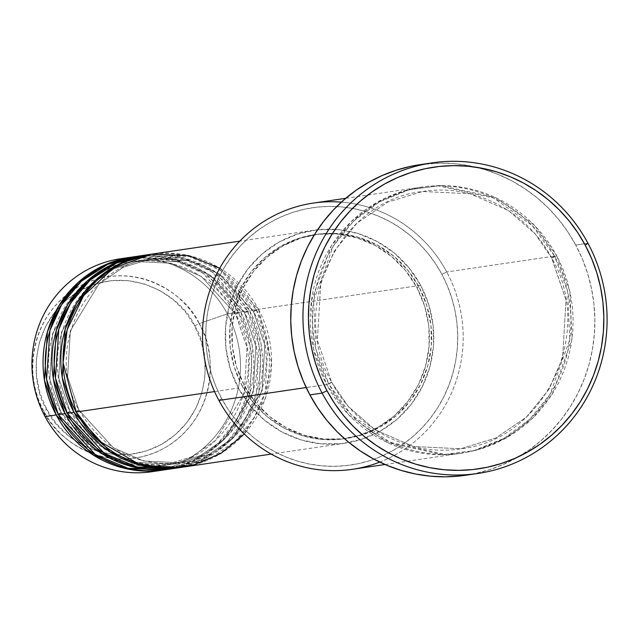 <?xml version="1.0" encoding="UTF-8"?>
<svg xmlns="http://www.w3.org/2000/svg" width="639" height="639" viewBox="0 0 639 639"><rect width="100%" height="100%" fill="white"/><g stroke="black" fill="none" stroke-linecap="round" stroke-linejoin="round"><path stroke-width="0.48" stroke-dasharray="3.19 2.4" d="M194.647 325.826C185.59 301.712 134.861 261.008 79.54 290.825C25.344 322.743 31.686 388.48 46.687 409.24L43.843 411.181C28.092 389.391 21.438 320.403 78.325 286.903C136.387 255.6 189.639 298.325 199.144 323.638L194.647 325.826L185.206 311.664L173.281 299.643L159.335 290.242L143.903 283.804L127.576 280.585L110.986 280.705L94.764 284.163L79.54 290.825L65.897 300.434L54.363 312.623L45.369 326.928L39.275 342.784L36.303 359.597L36.583 376.706L40.081 393.472L46.687 409.24L56.136 423.401L68.061 435.415L82.008 444.824L97.44 451.262L113.766 454.481L130.356 454.353L146.571 450.894L161.795 444.233L175.437 434.624L186.979 422.435L195.965 408.137L202.06 392.274L205.031 375.468L204.76 358.351L201.253 341.585L194.647 325.826L199.144 323.638A91.696 88.781 81.6 0 0 78.325 286.903A91.696 88.781 81.6 0 0 43.843 411.181L45.081 416.612L43.843 411.181A91.696 88.781 81.6 0 0 164.662 447.915A91.696 88.781 81.6 0 0 199.144 323.638L227.364 313.853L199.144 323.638C214.888 345.427 221.541 414.415 164.662 447.915C106.601 479.218 53.349 436.493 43.843 411.181L46.687 409.24C55.745 433.354 106.481 474.058 161.795 444.233C215.99 412.315 209.656 346.586 194.647 325.826M78.869 410.046L76.185 412.019L79.028 410.07L113.247 447.699L143.671 461.007L181.276 462.844L143.671 461.007L113.247 447.699L78.869 410.046L73.964 412.355L78.869 410.046L67.63 376.762L70.314 330.882L99.093 283.796L123.415 267.246L151.147 258.763L123.415 267.246L99.093 283.796L70.314 330.882L67.63 376.762L78.869 410.046M244.258 433.985L265.241 398.584L271.599 362.752L258.468 309.26L253.555 311.568L264.794 344.852L262.11 390.725L233.339 437.819L209.009 454.361L181.276 462.844L209.009 454.361L233.339 437.819L262.11 390.725L264.794 344.852L253.395 311.536L256.239 309.588L267.933 344.125L265.305 391.707L254.354 417.443L235.775 440.734L210.67 458.155L181.931 467.277A107.632 104.205 -98.4 0 0 256.239 309.588L249.577 310.578L244.673 312.878L255.904 346.162L253.22 392.042L224.449 439.129L200.119 455.679L172.394 464.162L134.781 462.316L104.357 449.009L70.138 411.388L67.295 413.337L70.138 411.388L104.357 449.009L134.781 462.316L172.394 464.162L200.119 455.679L224.449 439.129L253.22 392.042L255.904 346.162L244.513 312.854L247.357 310.905L259.051 345.435L256.423 393.017L245.472 418.761L226.893 442.052L201.78 459.465L173.049 468.587A107.632 104.205 -98.4 0 0 247.357 310.905L240.687 311.888L235.783 314.188L247.021 347.48L244.338 393.352L215.567 440.439L191.237 456.989L163.504 465.472L125.899 463.626L95.475 450.327L61.256 412.698L58.413 414.647L61.256 412.698L95.475 450.327L125.899 463.626L163.504 465.472L191.237 456.989L215.567 440.439L244.338 393.352L247.021 347.48L235.623 314.164L238.467 312.215L250.161 346.753L247.533 394.327L236.582 420.071L218.003 443.362L192.898 460.775L164.159 469.905A107.632 104.205 -98.4 0 0 238.467 312.215L227.364 313.853A107.632 104.205 81.6 0 0 120.499 258.755M177.482 467.884L205.814 458.227L230.359 440.527L248.379 417.243L258.907 391.715L261.207 344.717L249.577 310.578A107.632 104.205 81.6 0 0 142.713 255.48M65.074 413.665L69.978 411.356L65.074 413.665M168.592 469.194L196.932 459.537L221.469 441.837L239.497 418.553L250.025 393.025L252.317 346.026L240.687 311.888A107.632 104.205 81.6 0 0 133.831 256.79M56.184 414.975L61.096 412.666L56.184 414.975M341.37 202.132A134.541 130.252 -98.4 0 1 446.765 271.982L441.853 274.283A130.052 125.915 81.6 0 0 270.505 222.188A130.052 125.915 81.6 0 0 221.597 398.456L218.913 400.429L221.597 398.456L216.126 386.962L211.773 374.989L208.57 362.632L206.549 350.036L205.742 337.296L206.141 324.556L207.755 311.928L210.558 299.531L214.536 287.494L219.64 275.928L225.815 264.937L233.019 254.642L241.167 245.128L250.192 236.494L260.001 228.826L270.505 222.188L281.591 216.653L293.165 212.268L305.107 209.081L317.311 207.124L329.644 206.405L342.009 206.94L354.262 208.721L366.307 211.733L378.016 215.942L389.279 221.31L399.99 227.796L410.046 235.32L419.344 243.81L427.795 253.204L435.327 263.396L441.853 274.283L447.324 285.777L451.685 297.75L454.888 310.107L456.901 322.703L457.708 335.443L457.308 348.183L455.695 360.811L452.891 373.208L448.913 385.245L443.817 396.819L437.635 407.802L430.43 418.098L422.283 427.611L413.257 436.245L403.449 443.913L392.953 450.551L381.858 456.086L370.285 460.471L358.343 463.658L346.146 465.615L333.806 466.334L321.449 465.799L309.188 464.018L297.143 461.007L285.433 456.797L274.171 451.43L263.46 444.952L253.411 437.427L244.114 428.929L235.655 419.535L228.131 409.343L221.597 398.456A130.052 125.915 81.6 0 0 392.953 450.551A130.052 125.915 81.6 0 0 441.853 274.283L446.765 271.982A134.541 130.252 81.6 0 0 313.19 203.106M331.569 382.218L328.885 384.199L351.17 414.695L389.67 442.22L445.079 454.417L476.151 450.263L506.144 438.09L532.239 418.641L552.304 393.967L571.953 339.461L569.908 291.384L556.737 255.744L551.824 258.052L565.994 300.018L562.616 357.864L549.125 389.087L526.328 417.235L495.656 438.098L460.695 448.794L413.273 446.469L374.909 429.696L348.215 406.364L331.569 382.218L348.215 406.364L374.909 429.696L413.273 446.469L460.695 448.794L495.656 438.098L526.328 417.235L549.125 389.087L562.616 357.864L565.994 300.018L551.673 258.02L554.516 256.071L567.688 291.711L569.732 339.788L550.083 394.295L530.019 418.968L503.923 438.418L473.93 450.591L442.859 454.744L387.45 442.547L348.95 415.031L326.665 384.526L331.569 382.218L326.665 384.526A134.541 130.252 -98.4 0 1 420.933 187.203A134.541 130.252 -98.4 0 1 554.516 256.071L446.765 271.982L554.516 256.071A134.541 130.252 -98.4 0 1 460.24 453.394A134.541 130.252 -98.4 0 1 326.665 384.526L306.193 387.546L326.665 384.526L313.485 348.878L311.449 300.809L331.09 246.303L351.154 221.621L377.25 202.18L407.243 190.007L438.314 185.853L493.731 198.05L532.223 225.567L554.516 256.071L551.673 258.02L535.186 233.898L508.484 210.574L470.12 193.793L422.706 191.476L387.737 202.172L357.065 223.035L334.269 251.175L320.786 282.406L317.399 340.252L331.569 382.218L317.399 340.252L320.786 282.406L334.269 251.175L357.065 223.035L387.737 202.172L422.706 191.476L470.12 193.793L508.484 210.574L535.186 233.898L551.824 258.052L556.737 255.744L549.979 244.473L542.191 233.938L533.445 224.225L523.828 215.431L513.429 207.651L502.35 200.942L490.696 195.39L478.579 191.037L466.127 187.922L453.442 186.077L440.654 185.526L427.89 186.261L415.27 188.297L402.921 191.588L390.948 196.125L379.478 201.852L368.615 208.713L358.463 216.653L349.134 225.583L340.699 235.424L333.246 246.071L326.856 257.437L321.577 269.41L317.463 281.863L314.564 294.683L312.894 307.75L312.479 320.93L313.318 334.101L315.402 347.145L318.717 359.917L323.222 372.305L328.885 384.199L335.643 395.461L343.431 406.005L352.177 415.717L361.794 424.512L372.194 432.291L383.272 438.993L394.918 444.552L407.035 448.905L419.496 452.021L432.172 453.866L444.96 454.417L457.724 453.674L470.344 451.645L482.701 448.346L494.674 443.817L506.144 438.09L517.007 431.221L527.151 423.29L536.488 414.36L544.923 404.519L552.368 393.864L558.766 382.497L564.037 370.532L568.151 358.08L571.05 345.26L572.72 332.192L573.135 319.005L572.296 305.833L570.212 292.798L566.905 280.018L562.392 267.629L556.737 255.744L534.444 225.24L495.952 197.715L440.535 185.526L409.463 189.679L379.478 201.852L353.383 221.294L333.31 245.975L313.669 300.482L315.706 348.551L328.885 384.199L331.569 382.218M174.159 468.435A107.632 104.205 81.6 0 0 249.577 310.578L256.239 309.588L220.735 270.537L189.36 256.598L150.492 254.338A107.632 104.205 -98.4 0 1 256.239 309.588L253.395 311.536L219.177 273.915L188.753 260.608L151.147 258.763L188.753 260.608L219.177 273.915L253.555 311.568L258.468 309.26A107.632 104.205 81.6 0 0 151.603 254.162M420.646 285.313L258.468 309.26L420.646 285.313L409.008 267.869L394.319 253.068L377.138 241.478L358.128 233.547L338.015 229.585L317.575 229.736L297.59 233.994L278.836 242.205L262.03 254.042L247.812 269.059L236.742 286.671L229.233 306.209L225.575 326.92L225.91 348.007L230.232 368.655L238.363 388.081A107.632 104.205 -98.4 0 1 313.781 230.224A107.632 104.205 -98.4 0 1 420.646 285.313A107.632 104.205 -98.4 0 1 345.228 443.178A107.632 104.205 -98.4 0 1 238.363 388.081L250.001 405.525L264.69 420.326L281.871 431.916L300.889 439.848L320.994 443.809L341.434 443.666L361.418 439.4L380.173 431.189L396.979 419.352L411.196 404.335L422.267 386.723L429.775 367.185L433.434 346.474L433.098 325.387L428.777 304.739L420.646 285.313M214.568 391.587L238.363 388.081L214.568 391.587M419.072 287.127L416.852 287.462A103.151 99.86 81.6 0 0 314.436 234.657A103.151 99.86 81.6 0 0 242.157 385.94L244.386 385.613A103.151 99.86 -98.4 0 1 316.664 234.329A103.151 99.86 -98.4 0 1 419.072 287.127L407.922 270.409L393.84 256.223L377.369 245.12L359.15 237.516L339.876 233.722L320.291 233.866L301.145 237.948L283.173 245.815L267.062 257.158L253.443 271.551L242.828 288.429L235.631 307.151L232.125 327L232.452 347.209L236.59 366.994L244.386 385.613L255.536 402.33L269.61 416.516L286.08 427.619L304.3 435.223L323.574 439.025L343.159 438.873L362.313 434.792L380.285 426.924L396.388 415.582L410.014 401.188L420.622 384.311L427.818 365.588L431.325 345.739L431.005 325.531L426.868 305.746L419.072 287.127A103.151 99.86 -98.4 0 1 346.793 438.41A103.151 99.86 -98.4 0 1 244.386 385.613L242.157 385.94A103.151 99.86 81.6 0 0 344.573 438.737A103.151 99.86 81.6 0 0 416.852 287.462L419.072 287.127M465.735 475.248A156.962 151.962 81.6 0 0 575.723 245.041L587.944 243.235L575.723 245.041A156.962 151.962 81.6 0 0 419.887 164.686M126.075 258.092A107.632 104.205 -98.4 0 1 227.364 313.853L238.467 312.215L235.623 314.164L201.405 276.535L170.98 263.228L133.375 261.391L105.643 269.874L81.313 286.424L52.542 333.51L49.858 379.382L61.096 412.666L49.858 379.382L52.542 333.51L81.313 286.424L105.643 269.874L133.375 261.391L170.98 263.228L201.405 276.535L235.783 314.188L240.687 311.888L247.357 310.905L244.513 312.854L210.295 275.225L179.871 261.918L142.257 260.081L114.533 268.564L90.203 285.106L61.432 332.2L58.748 378.072L69.978 411.356L58.748 378.072L61.432 332.2L90.203 285.106L114.533 268.564L142.257 260.081L179.871 261.918L210.295 275.225L244.673 312.878L249.577 310.578L214.8 272.006L184.168 257.972L146.059 255.041M132.72 256.958A107.632 104.205 -98.4 0 1 238.467 312.215L202.962 273.165L171.587 259.226L132.72 256.958M141.602 255.648A107.632 104.205 -98.4 0 1 247.357 310.905L211.852 271.855L180.478 257.916L141.602 255.648M165.269 469.745A107.632 104.205 81.6 0 0 240.687 311.888L205.91 273.316L175.278 259.282L137.169 256.351M151.938 471.71A107.632 104.205 81.6 0 0 227.364 313.853A107.632 104.205 -98.4 0 1 157.474 470.735M420.055 164.662L440.303 163.113L455.216 163.76L470.008 165.908L484.546 169.543L498.676 174.623L512.27 181.109L525.194 188.928L537.327 198.01L548.55 208.266L558.758 219.592L567.839 231.893L575.723 245.041L582.329 258.907L587.584 273.364L591.45 288.269L593.879 303.477L594.861 318.845L594.374 334.229L592.425 349.469L589.038 364.43L584.246 378.959L578.087 392.921L570.627 406.18L561.937 418.609L552.104 430.087L541.209 440.511L529.372 449.768L516.695 457.772L503.316 464.457L489.346 469.745L474.937 473.595L460.208 475.959M352.488 469.306A134.541 130.252 81.6 0 0 446.765 271.982A134.541 130.252 -98.4 0 1 379.75 462.093M242.157 385.94L234.369 367.321L230.232 347.536L229.904 327.328L233.411 307.479L240.607 288.756L251.223 271.879L264.842 257.485L280.944 246.143L298.924 238.275L318.07 234.193L337.656 234.05L356.929 237.844L375.149 245.448L391.619 256.551L405.693 270.736L416.852 287.462L424.639 306.073L428.785 325.858L429.104 346.066L425.598 365.915L418.401 384.638L407.786 401.516L394.167 415.909L378.064 427.251L360.084 435.119L340.938 439.209L321.353 439.352L302.079 435.55L283.86 427.946L267.39 416.844L253.316 402.658L242.157 385.94M183.042 467.117A107.632 104.205 81.6 0 0 258.468 309.26L219.784 268.196M79.02 410.07C102.711 449.521 136.794 467.117 181.276 462.844C247.772 455.855 288.317 370.979 253.403 311.544C229.713 272.094 195.63 254.498 151.147 258.763C84.652 265.76 44.107 350.635 79.02 410.07M70.138 411.38C93.821 450.83 127.912 468.427 172.394 464.162C238.89 457.165 279.427 372.289 244.513 312.854C220.83 273.404 186.74 255.808 142.257 260.081C75.761 267.07 35.225 351.945 70.138 411.38M61.248 412.69C84.939 452.148 119.022 469.737 163.504 465.472C230 458.475 270.545 373.607 235.631 314.172C211.94 274.714 177.858 257.118 133.375 261.391C66.879 268.388 26.335 353.255 61.248 412.69M331.721 382.242C356.099 429.168 410.07 456.997 460.695 448.794C544.58 439.959 595.684 332.959 551.673 258.028C527.295 211.094 473.323 183.273 422.706 191.476C338.822 200.311 287.71 307.303 331.721 382.242M313.781 230.224L239.801 241.143M316.664 234.329L314.436 234.657M420.933 187.203L345.723 198.306M460.24 453.394L385.029 464.497M346.793 438.41L344.573 438.737M345.228 443.178L271.24 454.097"/><path stroke-width="0.96" d="M239.801 241.143L151.603 254.162A107.632 104.205 81.6 0 0 76.185 412.019L98.055 440.367L137.944 463.555L164.582 468.131L193.393 465.032L221.118 453.299L244.258 433.985M149.382 254.49L142.713 255.48A107.632 104.205 81.6 0 0 67.295 413.337L73.964 412.355A107.632 104.205 -98.4 0 0 180.821 467.444A107.632 104.205 -98.4 0 0 181.931 467.277L142.321 465.703L110.196 451.877L73.964 412.355A107.632 104.205 -98.4 0 1 149.382 254.49A107.632 104.205 -98.4 0 1 150.492 254.338L121.37 262.909L95.698 280.026L76.552 303.309L65.178 329.261L62.207 377.417L73.964 412.355L67.295 413.337L104.269 453.339L137.137 467.037L177.482 467.884M140.492 255.808L133.831 256.79A107.632 104.205 81.6 0 0 58.413 414.647L65.074 413.665A107.632 104.205 -98.4 0 0 171.939 468.762A107.632 104.205 -98.4 0 0 173.049 468.587L133.431 467.021L101.313 453.195L65.074 413.665A107.632 104.205 -98.4 0 1 140.492 255.808A107.632 104.205 -98.4 0 1 141.602 255.648L112.48 264.219L86.816 281.336L67.67 304.619L56.288 330.571L53.317 378.735L65.074 413.665L58.413 414.647L95.379 454.649L128.247 468.347L168.592 469.194M131.61 257.118L120.499 258.755A107.632 104.205 81.6 0 0 45.081 416.612L56.184 414.975A107.632 104.205 -98.4 0 0 163.049 470.072A107.632 104.205 -98.4 0 0 164.159 469.905L124.541 468.331L92.423 454.505L56.184 414.975A107.632 104.205 -98.4 0 1 131.61 257.118A107.632 104.205 -98.4 0 1 132.72 256.958L103.59 265.536L77.926 282.654L58.78 305.937L47.406 331.881L44.434 380.045L56.184 414.975L45.081 416.612A107.632 104.205 -98.4 0 1 126.075 258.092M345.723 198.306L313.19 203.106A134.541 130.252 81.6 0 0 218.913 400.429A134.541 130.252 -98.4 0 1 222.707 263.22A134.541 130.252 -98.4 0 1 341.37 202.132M322.112 393.097L327.024 390.788A152.481 147.625 -98.4 0 1 384.358 184.136A152.481 147.625 -98.4 0 1 585.252 245.216L587.944 243.235A156.962 151.962 81.6 0 0 381.14 180.358A156.962 151.962 81.6 0 0 322.112 393.097A156.962 151.962 -98.4 0 1 432.1 162.889A156.962 151.962 -98.4 0 1 587.944 243.235A156.962 151.962 -98.4 0 1 477.956 473.443A156.962 151.962 -98.4 0 1 322.112 393.097L309.891 394.902L322.112 393.097A156.962 151.962 81.6 0 0 528.916 455.966A156.962 151.962 81.6 0 0 587.944 243.235L585.252 245.216L577.6 232.444L568.774 220.495L558.861 209.488L547.958 199.528L536.177 190.702L523.621 183.105L510.409 176.811L496.679 171.875L482.565 168.345L468.187 166.252L453.698 165.629L439.233 166.467L424.935 168.768L410.925 172.506L397.362 177.642L384.358 184.136L372.05 191.916L360.548 200.91L349.972 211.03L340.411 222.18L331.968 234.257L324.724 247.133L318.741 260.696L314.084 274.81L310.794 289.347L308.901 304.148L308.429 319.093L309.38 334.021L311.744 348.798L315.498 363.272L320.61 377.322L327.024 390.788L334.676 403.56L343.51 415.51L353.415 426.517L364.318 436.477L376.107 445.303L388.664 452.899L401.867 459.193L415.598 464.13L429.712 467.66L444.089 469.745L458.578 470.376L473.044 469.537L487.349 467.237L501.351 463.499L514.914 458.355L527.918 451.869L540.227 444.089L551.729 435.095L562.304 424.975L571.865 413.824L580.308 401.747L587.553 388.871L593.535 375.309L598.192 361.187L601.483 346.657L603.376 331.849L603.847 316.912L602.896 301.983L600.532 287.207L596.778 272.725L591.666 258.683L585.252 245.216A152.481 147.625 -98.4 0 1 527.918 451.869A152.481 147.625 -98.4 0 1 327.024 390.788L322.112 393.097M219.784 268.196L188.689 255.576L150.956 254.258L113.159 268.212L83.613 295.705L67.175 329.7L63.085 362.736L76.185 412.019L214.568 391.587L76.185 412.019A107.632 104.205 81.6 0 0 183.042 467.117L271.24 454.097M379.75 462.093A134.541 130.252 -98.4 0 1 218.913 400.429L306.193 387.546L218.913 400.429A134.541 130.252 81.6 0 0 352.488 469.306L385.029 464.497M432.1 162.889L419.887 164.686A156.962 151.962 81.6 0 0 309.891 394.902A156.962 151.962 81.6 0 0 465.735 475.248L477.956 473.443M137.169 256.351L107.672 264.362L81.449 281.16L61.735 304.42L49.914 330.571L46.591 379.318L58.413 414.647A107.632 104.205 81.6 0 0 165.269 469.745L171.939 468.762M157.474 470.735A107.632 104.205 -98.4 0 1 45.081 416.612A107.632 104.205 81.6 0 0 151.938 471.71L163.049 470.072M460.208 475.959L445.319 476.822L430.406 476.175L415.606 474.026L401.076 470.392L386.938 465.312L373.344 458.834L360.42 451.014L348.287 441.932L337.065 431.676L326.864 420.342L317.775 408.049L309.891 394.902L303.293 381.028L298.03 366.578L294.172 351.674L291.735 336.457L290.761 321.09L291.24 305.714L293.189 290.465L296.576 275.513L301.368 260.984L307.527 247.021L314.987 233.762L323.677 221.326L333.518 209.848L344.405 199.432L356.25 190.174L368.919 182.163L382.306 175.485L396.268 170.198L410.685 166.348L420.055 164.662M146.059 255.041L116.554 263.052L90.331 279.85L70.617 303.11L58.804 329.253L55.473 378.008L67.295 413.337A107.632 104.205 81.6 0 0 174.159 468.435L180.821 467.444"/></g></svg>
